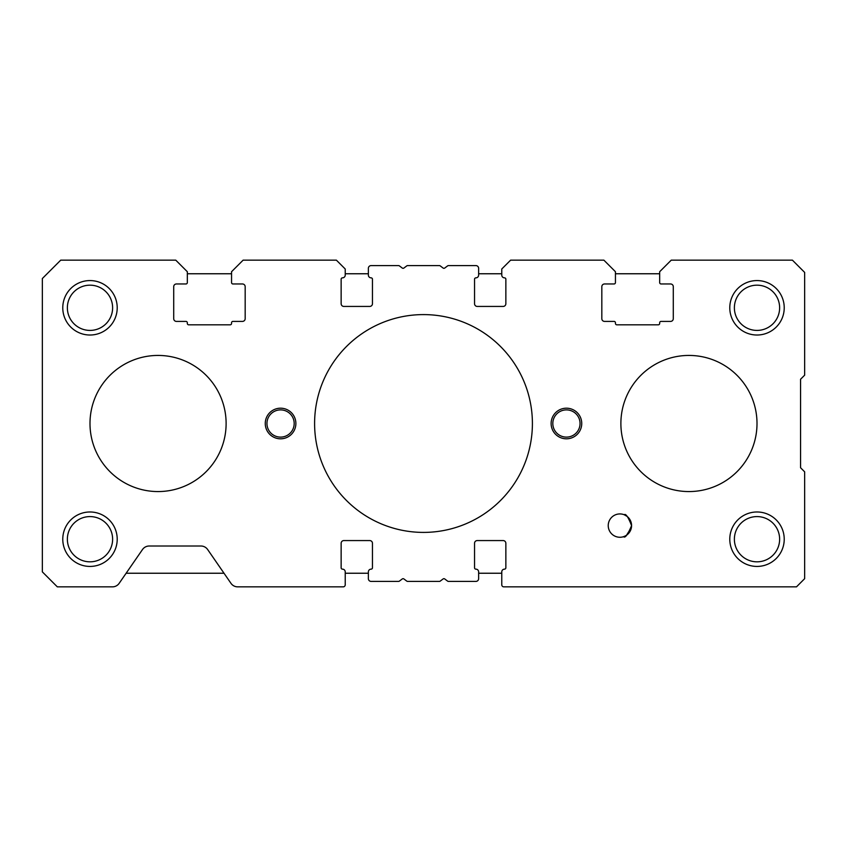 <?xml version="1.0" encoding="UTF-8"?>
<svg xmlns="http://www.w3.org/2000/svg" width="847" height="847" viewBox="0 0 847 847"><rect width="100%" height="100%" fill="white"/><g stroke="black" fill="none" stroke-linecap="round" stroke-linejoin="round"><path stroke-width="1.27" d="M551.122 423.5A15.31 15.31 0 0 1 566.431 408.19A15.31 15.31 0 0 1 581.741 423.5A15.31 15.31 0 0 1 566.431 438.81A15.31 15.31 0 0 1 551.122 423.5M265.259 423.5A15.31 15.31 0 0 1 280.569 408.19A15.31 15.31 0 0 1 295.878 423.5A15.31 15.31 0 0 1 280.569 438.81A15.31 15.31 0 0 1 265.259 423.5M729.786 539.211A27.22 27.22 0 0 1 757.006 511.98A27.22 27.22 0 0 1 784.227 539.211A27.22 27.22 0 0 1 757.006 566.431A27.22 27.22 0 0 1 729.786 539.211M779.632 539.211A22.625 22.625 0 0 0 757.006 516.585A22.625 22.625 0 0 0 734.381 539.211A22.625 22.625 0 0 0 757.006 561.826A22.625 22.625 0 0 0 779.632 539.211M62.773 307.789A27.22 27.22 0 0 1 89.994 280.569A27.22 27.22 0 0 1 117.214 307.789A27.22 27.22 0 0 1 89.994 335.02A27.22 27.22 0 0 1 62.773 307.789M112.619 307.789A22.625 22.625 0 0 0 89.994 285.174A22.625 22.625 0 0 0 67.368 307.789A22.625 22.625 0 0 0 89.994 330.415A22.625 22.625 0 0 0 112.619 307.789M729.786 307.789A27.22 27.22 0 0 1 757.006 280.569A27.22 27.22 0 0 1 784.227 307.789A27.22 27.22 0 0 1 757.006 335.02A27.22 27.22 0 0 1 729.786 307.789M779.632 307.789A22.625 22.625 0 0 0 757.006 285.174A22.625 22.625 0 0 0 734.381 307.789A22.625 22.625 0 0 0 757.006 330.415A22.625 22.625 0 0 0 779.632 307.789M62.773 539.211A27.22 27.22 0 0 1 89.994 511.98A27.22 27.22 0 0 1 117.214 539.211A27.22 27.22 0 0 1 89.994 566.431A27.22 27.22 0 0 1 62.773 539.211M112.619 539.211A22.625 22.625 0 0 0 89.994 516.585A22.625 22.625 0 0 0 67.368 539.211A22.625 22.625 0 0 0 89.994 561.826A22.625 22.625 0 0 0 112.619 539.211M628.463 517.665L631.576 525.595A11.667 11.667 0 0 1 619.909 537.263A11.667 11.667 0 0 1 608.231 525.595A11.667 11.667 0 0 1 619.909 513.928A11.667 11.667 0 0 1 631.576 525.595C628.167 516.935 625.711 513.324 624.228 514.754L627.045 516.363M314.597 423.5A108.903 108.903 0 0 1 423.5 314.597A108.903 108.903 0 0 1 532.403 423.5A108.903 108.903 0 0 1 423.5 532.403A108.903 108.903 0 0 1 314.597 423.5M631.438 527.332L626.568 535.177M625.266 535.96L623.54 536.68C625.118 538.321 627.796 534.626 631.576 525.595M580.047 423.5A13.616 13.616 0 0 0 566.431 409.884A13.616 13.616 0 0 0 552.816 423.5A13.616 13.616 0 0 0 566.431 437.116A13.616 13.616 0 0 0 580.047 423.5M294.184 423.5A13.616 13.616 0 0 0 280.569 409.884A13.616 13.616 0 0 0 266.953 423.5A13.616 13.616 0 0 0 280.569 437.116A13.616 13.616 0 0 0 294.184 423.5M800.563 467.745L804.65 471.821L804.65 578.681L796.487 586.855L503.817 586.855A2.043 2.043 0 0 1 501.773 584.811L501.773 571.873A2.721 2.721 0 0 1 504.494 569.152A1.366 1.366 0 0 0 505.86 567.797L505.86 543.287A2.721 2.721 0 0 0 503.129 540.566L477.274 540.566A2.721 2.721 0 0 0 474.542 543.287L474.542 567.797A1.366 1.366 0 0 0 475.908 569.152A2.721 2.721 0 0 1 478.629 571.873L478.629 578.681A2.721 2.721 0 0 1 475.908 581.402L448.455 581.402A1.366 1.366 0 0 1 447.64 581.137L444.739 578.956A1.366 1.366 0 0 0 443.097 578.956L440.196 581.137A1.366 1.366 0 0 1 439.381 581.402L407.619 581.402A1.366 1.366 0 0 1 406.804 581.137L403.903 578.956A1.366 1.366 0 0 0 402.261 578.956L399.361 581.137A1.366 1.366 0 0 1 398.545 581.402L371.092 581.402A2.721 2.721 0 0 1 368.371 578.681L368.371 571.873A2.721 2.721 0 0 1 371.092 569.152A1.366 1.366 0 0 0 372.458 567.797L372.458 543.287A2.721 2.721 0 0 0 369.726 540.566L343.871 540.566A2.721 2.721 0 0 0 341.14 543.287L341.14 567.797A1.366 1.366 0 0 0 342.506 569.152A2.721 2.721 0 0 1 345.227 571.873L345.227 584.811A2.043 2.043 0 0 1 343.183 586.855L237.689 586.855A8.163 8.163 0 0 1 230.966 583.318L207.663 549.544A8.163 8.163 0 0 0 200.94 546.008L149.21 546.008A8.163 8.163 0 0 0 142.487 549.544L119.173 583.318A8.163 8.163 0 0 1 112.45 586.855L57.321 586.855L42.35 571.873L42.35 278.525L60.73 260.145L175.753 260.145L187.325 271.718L187.325 282.612A1.366 1.366 0 0 1 185.959 283.967L176.43 283.967A2.721 2.721 0 0 0 173.709 286.699L173.709 318.684A2.721 2.721 0 0 0 176.43 321.405L185.959 321.405A1.366 1.366 0 0 1 187.325 322.771L187.325 323.448A1.366 1.366 0 0 0 188.68 324.814L230.204 324.814A1.366 1.366 0 0 0 231.559 323.448L231.559 322.771A1.366 1.366 0 0 1 232.925 321.405L242.454 321.405A2.721 2.721 0 0 0 245.175 318.684L245.175 286.699A2.721 2.721 0 0 0 242.454 283.967L232.925 283.967A1.366 1.366 0 0 1 231.559 282.612L231.559 271.718L243.131 260.145L336.375 260.145L345.227 268.997L345.227 275.127A2.721 2.721 0 0 1 342.506 277.848A1.366 1.366 0 0 0 341.14 279.203L341.14 303.713A2.721 2.721 0 0 0 343.871 306.434L369.726 306.434A2.721 2.721 0 0 0 372.458 303.713L372.458 279.203A1.366 1.366 0 0 0 371.092 277.848A2.721 2.721 0 0 1 368.371 275.127L368.371 268.319A2.721 2.721 0 0 1 371.092 265.598L398.545 265.598A1.366 1.366 0 0 1 399.361 265.863L402.261 268.044A1.366 1.366 0 0 0 403.903 268.044L406.804 265.863A1.366 1.366 0 0 1 407.619 265.598L439.381 265.598A1.366 1.366 0 0 1 440.196 265.863L443.097 268.044A1.366 1.366 0 0 0 444.739 268.044L447.64 265.863A1.366 1.366 0 0 1 448.455 265.598L475.908 265.598A2.721 2.721 0 0 1 478.629 268.319L478.629 275.127A2.721 2.721 0 0 1 475.908 277.848A1.366 1.366 0 0 0 474.542 279.203L474.542 303.713A2.721 2.721 0 0 0 477.274 306.434L503.129 306.434A2.721 2.721 0 0 0 505.86 303.713L505.86 279.203A1.366 1.366 0 0 0 504.494 277.848A2.721 2.721 0 0 1 501.773 275.127L501.773 268.997L510.625 260.145L603.869 260.145L615.441 271.718L615.441 282.612A1.366 1.366 0 0 1 614.075 283.967L604.546 283.967A2.721 2.721 0 0 0 601.825 286.699L601.825 318.684A2.721 2.721 0 0 0 604.546 321.405L614.075 321.405A1.366 1.366 0 0 1 615.441 322.771L615.441 323.448A1.366 1.366 0 0 0 616.796 324.814L658.32 324.814A1.366 1.366 0 0 0 659.675 323.448L659.675 322.771A1.366 1.366 0 0 1 661.041 321.405L670.57 321.405A2.721 2.721 0 0 0 673.291 318.684L673.291 286.699A2.721 2.721 0 0 0 670.57 283.967L661.041 283.967A1.366 1.366 0 0 1 659.675 282.612L659.675 271.718L671.248 260.145L792.4 260.145L804.65 272.406L804.65 375.179L800.563 379.255L800.563 467.745M620.883 423.5A68.067 68.067 0 0 0 688.939 491.567A68.067 68.067 0 0 0 757.006 423.5A68.067 68.067 0 0 0 688.939 355.433A68.067 68.067 0 0 0 620.883 423.5M659.675 273.761L615.441 273.761M501.773 273.761L478.629 273.761M368.371 273.761L345.227 273.761M231.559 273.761L187.325 273.761M126.139 573.239L224.01 573.239M345.227 573.239L368.371 573.239M478.629 573.239L501.773 573.239M89.994 423.5A68.067 68.067 0 0 1 158.061 355.433A68.067 68.067 0 0 1 226.117 423.5A68.067 68.067 0 0 1 158.061 491.567A68.067 68.067 0 0 1 89.994 423.5"/></g></svg>
